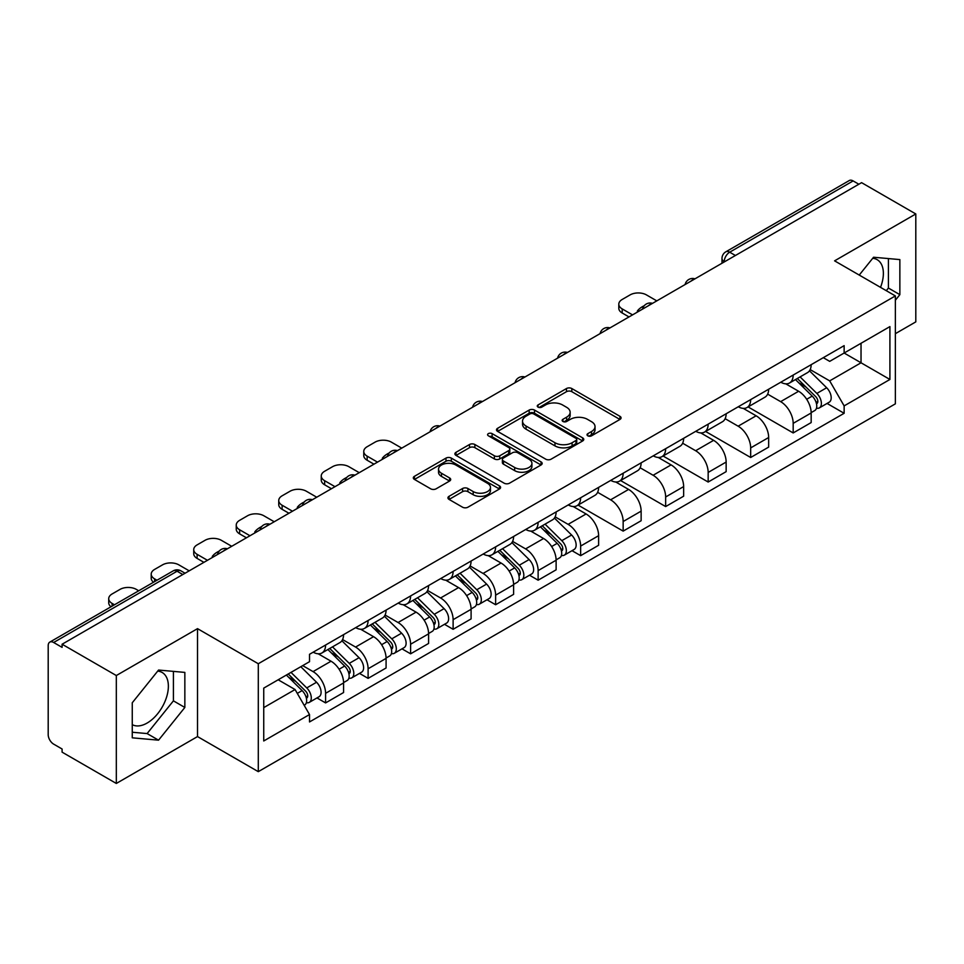 <?xml version="1.0" encoding="UTF-8"?>
<svg xmlns="http://www.w3.org/2000/svg" width="964" height="964" viewBox="0 0 964 964"><rect width="100%" height="100%" fill="white"/><g stroke="black" fill="none" stroke-linecap="round" stroke-linejoin="round"><path stroke-width="1.45" d="M587.799 435.824A2.651 1.53 0 0 0 591.547 435.824L619.96 419.424A3.784 2.181 0 0 0 621.069 417.87A3.784 2.181 0 0 0 619.96 416.328L571.821 388.54A3.784 2.181 0 0 0 566.471 388.54L538.057 404.94A2.651 1.53 0 0 0 537.273 406.025A2.651 1.53 0 0 0 538.057 407.109A2.651 1.53 0 0 0 541.792 407.109L545.479 404.976A12.098 6.989 0 0 1 562.59 404.976L566.603 407.302A12.098 6.989 0 0 1 570.146 412.243A12.098 6.989 0 0 1 566.603 417.183L562.928 419.304A2.651 1.53 0 0 0 562.157 420.388A2.651 1.53 0 0 0 562.928 421.461A2.651 1.53 0 0 0 566.675 421.461L570.351 419.34A12.098 6.989 0 0 1 587.462 419.34L591.474 421.654A12.098 6.989 0 0 1 595.029 426.594A12.098 6.989 0 0 1 591.474 431.547L587.799 433.667A2.651 1.53 0 0 0 587.028 434.74A2.651 1.53 0 0 0 587.799 435.824L587.799 433.667M872.709 258.304A30.053 17.352 -60 0 1 877.144 259.665A30.053 17.352 -60 0 1 880.518 287.356M157.71 671.113A30.053 17.352 -60 0 1 162.145 672.474A30.053 17.352 -60 0 1 166.748 696.562A30.053 17.352 -60 0 1 147.118 723.048A30.053 17.352 -60 0 1 132.261 724.639M449.055 496.315A3.784 2.181 0 0 0 447.947 497.87A3.784 2.181 0 0 0 449.055 499.412L462.563 507.209A3.784 2.181 0 0 0 467.914 507.209L499.473 488.989A3.784 2.181 0 0 0 500.581 487.447A3.784 2.181 0 0 0 499.473 485.892L451.333 458.105A3.784 2.181 0 0 0 445.983 458.105L414.424 476.324A3.784 2.181 0 0 0 413.315 477.867A3.784 2.181 0 0 0 414.424 479.409L430.727 488.832A3.784 2.181 0 0 0 436.077 488.832L449.586 481.036A3.784 2.181 0 0 0 450.694 479.494A3.784 2.181 0 0 0 449.586 477.939L441.5 473.276A10.122 5.844 0 0 1 438.536 469.143A10.122 5.844 0 0 1 444.778 463.744A10.122 5.844 0 0 1 455.803 465.01L487.507 483.313A10.122 5.844 0 0 1 490.471 487.447A10.122 5.844 0 0 1 484.217 492.833A10.122 5.844 0 0 1 473.191 491.568L467.914 488.519A3.784 2.181 0 0 0 462.563 488.519L449.055 496.315L449.055 499.412M258.292 663.738L197.524 628.649L116.319 675.535L62.094 644.229L861.575 182.654L915.8 213.96L834.595 260.846L895.363 295.924L258.292 663.738L258.292 771.658L895.363 403.844L895.363 295.924M545.745 459.177A3.784 2.181 0 0 0 551.095 459.177L582.654 440.958A3.784 2.181 0 0 0 583.762 439.415A3.784 2.181 0 0 0 582.654 437.873L534.514 410.074A3.784 2.181 0 0 0 529.164 410.074L497.605 428.293A3.784 2.181 0 0 0 496.496 429.848A3.784 2.181 0 0 0 497.605 431.39L545.745 459.177M489.435 436.403A2.651 1.53 0 0 1 492.122 436.776L492.122 433.631L541.057 461.889A3.784 2.181 0 0 1 542.166 463.431A3.784 2.181 0 0 1 541.057 464.973L509.498 483.193A3.784 2.181 0 0 1 504.148 483.193L456.008 455.394L456.008 452.309A3.784 2.181 0 0 0 454.9 453.851A3.784 2.181 0 0 0 456.008 455.394M456.008 452.309L469.516 444.512A3.784 2.181 0 0 1 474.866 444.512L494.387 455.791A3.784 2.181 0 0 0 499.738 455.791L508.703 450.61A3.784 2.181 0 0 0 509.811 449.067A3.784 2.181 0 0 0 508.703 447.525L488.374 435.788A2.651 1.53 0 0 1 487.591 434.704A2.651 1.53 0 0 1 489.23 433.294A2.651 1.53 0 0 1 492.122 433.631M116.319 675.535L116.319 783.455L62.094 752.149L62.094 749.004L53.647 744.124A7.712 4.446 -120 0 1 48.2 734.689L48.2 645.639A7.712 4.446 -120 0 1 49.791 642.12L173.231 570.857A7.712 4.446 60 0 1 177.087 571.23L53.647 642.494A7.712 4.446 -120 0 0 49.791 642.12M895.363 333.677L915.8 321.88L915.8 213.96M116.319 783.455L197.524 736.58L258.292 771.658M62.094 644.229L62.094 647.374L53.647 642.494M735.411 255.496L729.688 252.194A7.712 4.446 60 0 0 725.832 251.809L849.272 180.545A7.712 4.446 60 0 1 853.128 180.919L729.688 252.194A7.712 4.446 120 0 0 724.241 261.63L724.241 261.943M858.852 184.232L853.128 180.919M793.179 375.056A17.726 10.23 60 0 1 789.504 383.009L807.495 372.634A17.726 10.23 -120 0 0 811.17 364.669M767.657 394.143L780.647 401.639A17.726 10.23 60 0 1 793.179 423.353L811.17 412.966A17.726 10.23 -120 0 0 798.626 391.264L785.756 383.829M811.17 412.966L811.17 422.569L793.179 432.944L748.1 406.916M789.504 383.009A17.726 10.23 60 0 1 780.78 382.214M793.179 423.353L793.179 432.944M750.667 399.602A17.726 10.23 60 0 1 747.004 407.555L764.982 397.168A17.726 10.23 -120 0 0 768.657 389.215M705.588 431.462L750.667 457.49L768.657 447.103L768.657 437.511A17.726 10.23 -120 0 0 756.125 415.797L743.244 408.375M747.004 407.555A17.726 10.23 60 0 1 738.279 406.76M725.145 418.689L738.135 426.184A17.726 10.23 60 0 1 750.667 447.899L750.667 457.49M708.166 424.136A17.726 10.23 60 0 1 704.491 432.101L722.482 421.714A17.726 10.23 -120 0 0 726.145 413.761M663.087 456.008L708.166 482.036L726.145 471.649L726.145 462.057A17.726 10.23 -120 0 0 713.613 440.343L700.744 432.908M704.491 432.101A17.726 10.23 60 0 1 695.767 431.294M682.645 443.223L695.634 450.73A17.726 10.23 60 0 1 708.166 472.432L708.166 482.036M665.654 448.682A17.726 10.23 60 0 1 661.991 456.635L679.969 446.26A17.726 10.23 -120 0 0 683.645 438.295M620.575 480.542L665.654 506.57L683.645 496.195L683.645 486.591A17.726 10.23 -120 0 0 671.101 464.889L658.231 457.454M661.991 456.635A17.726 10.23 60 0 1 653.255 455.839M640.132 467.769L653.122 475.264A17.726 10.23 60 0 1 665.654 496.978L665.654 506.57M623.154 473.228A17.726 10.23 60 0 1 619.478 481.181L637.457 470.793A17.726 10.23 -120 0 0 641.132 462.841M578.063 505.088L623.154 531.116L641.132 520.729L641.132 511.137A17.726 10.23 -120 0 0 628.6 489.423L615.731 482M619.478 481.181A17.726 10.23 60 0 1 610.754 480.385M597.62 492.315L610.61 499.81A17.726 10.23 60 0 1 623.154 521.524L623.154 531.116M580.641 497.761A17.726 10.23 60 0 1 576.966 505.726L594.957 495.339A17.726 10.23 -120 0 0 598.62 487.386M572.014 550.685L580.641 555.662L598.62 545.275L598.62 535.683A17.726 10.23 -120 0 0 586.088 513.969L573.219 506.534M576.966 505.726A17.726 10.23 60 0 1 568.242 504.919M555.119 516.849L568.109 524.356A17.726 10.23 60 0 1 580.641 546.058L580.641 555.662M538.129 522.307A17.726 10.23 60 0 1 534.466 530.26L552.444 519.885A17.726 10.23 -120 0 0 556.12 511.92M529.513 575.219L538.129 580.195L556.12 569.82L556.12 560.217A17.726 10.23 -120 0 0 543.588 538.514L530.706 531.08M534.466 530.26A17.726 10.23 60 0 1 525.729 529.465M512.607 541.394L525.597 548.89A17.726 10.23 60 0 1 538.129 570.604L538.129 580.195M495.629 546.853A17.726 10.23 60 0 1 491.953 554.806L509.932 544.419A17.726 10.23 -120 0 0 513.607 536.466M487.001 599.765L495.629 604.741L513.607 594.354L513.607 584.762A17.726 10.23 -120 0 0 501.075 563.048L488.206 555.626M491.953 554.806A17.726 10.23 60 0 1 483.229 554.011M470.107 565.94L483.084 573.435A17.726 10.23 60 0 1 495.629 595.149L495.629 604.741M453.116 571.387A17.726 10.23 60 0 1 449.441 579.352L467.432 568.965A17.726 10.23 -120 0 0 471.095 561.012M444.488 624.311L453.116 629.287L471.095 618.9L471.095 609.308A17.726 10.23 -120 0 0 458.563 587.594L445.693 580.159M449.441 579.352A17.726 10.23 60 0 1 440.717 578.545M427.594 590.474L440.584 597.981A17.726 10.23 60 0 1 453.116 619.683L453.116 629.287M410.604 595.933A17.726 10.23 60 0 1 406.941 603.886L424.919 593.511A17.726 10.23 -120 0 0 428.594 585.546M401.988 648.844L410.604 653.821L428.594 643.446L428.594 633.842A17.726 10.23 -120 0 0 416.062 612.14L403.181 604.705M406.941 603.886A17.726 10.23 60 0 1 398.216 603.09M385.082 615.02L398.072 622.515A17.726 10.23 60 0 1 410.604 644.229L410.604 653.821M368.103 620.479A17.726 10.23 60 0 1 364.428 628.432L382.419 618.044A17.726 10.23 -120 0 0 386.082 610.091M359.476 673.39L368.103 678.367L386.082 667.98L386.082 658.388A17.726 10.23 -120 0 0 373.55 636.674L360.681 629.251M364.428 628.432A17.726 10.23 60 0 1 355.704 627.636M342.582 639.566L355.571 647.061A17.726 10.23 60 0 1 368.103 668.775L368.103 678.367M325.591 645.012A17.726 10.23 60 0 1 321.916 652.977L339.906 642.59A17.726 10.23 -120 0 0 343.582 634.637M316.975 697.936L325.591 702.913L343.582 692.526L343.582 682.934A17.726 10.23 -120 0 0 331.038 661.22L318.168 653.785M321.916 652.977A17.726 10.23 60 0 1 313.192 652.17M302.708 665.63L313.059 671.607A17.726 10.23 60 0 1 325.591 693.309L325.591 702.913M823.292 357.668L829.691 361.367L889.917 326.603L861.033 343.28L861.033 362.789L829.691 380.876L810.17 369.598M263.738 707.624L295.068 689.537L309.516 714.553L263.738 740.979L263.738 688.115L309.516 661.69L309.516 654.303L844.139 345.642L844.139 353.029L889.917 379.467L844.139 405.892L829.691 380.876M889.917 326.603L889.917 379.467M309.516 714.553L309.516 721.952L844.139 413.291L844.139 405.892M895.363 300.25L899.858 294.659L899.858 259.593L873.565 257.243L859.237 275.065M197.524 628.649L197.524 736.58M132.261 737.822L158.554 740.171L184.847 707.456L184.847 672.402L158.554 670.052L132.261 702.768L132.261 737.822M295.068 689.537L278.174 679.789M827.064 403.434L844.139 413.291M886.29 290.682L888.41 288.043L888.41 258.569M888.41 288.043L899.858 294.659M132.261 732.242L147.118 733.568L173.412 700.852L173.412 671.378M147.118 733.568L158.554 740.171M173.412 700.852L184.847 707.456M588.859 436.198L591.474 434.692A12.098 6.989 0 0 0 595.029 429.751L595.029 426.594M570.146 412.243L570.146 415.388A12.098 6.989 0 0 1 566.603 420.328L563.988 421.834M619.912 419.448L571.821 391.685A3.784 2.181 0 0 0 566.471 391.685L539.117 407.483M582.605 440.994L534.514 413.219A3.784 2.181 0 0 0 529.164 413.219L497.653 431.414M575.966 440.5A2.651 1.53 0 0 0 576.737 439.415A2.651 1.53 0 0 0 575.966 438.331L533.707 413.942A2.651 1.53 0 0 0 529.959 413.942L526.079 416.171A12.098 6.989 0 0 0 522.536 421.123A12.098 6.989 0 0 0 526.079 426.064L554.975 442.741A12.098 6.989 0 0 0 572.086 442.741L575.966 440.5L575.966 443.645A2.651 1.53 0 0 0 576.737 442.56L576.737 439.415M522.536 421.123L522.536 424.268A12.098 6.989 0 0 0 526.079 429.209L526.079 426.064M575.966 443.645L572.086 445.886A12.098 6.989 0 0 1 554.975 445.886L526.079 429.209M456.056 455.43L469.516 447.658L469.516 444.512M509.811 449.067L509.811 452.212A3.784 2.181 0 0 1 508.703 453.755L499.738 458.936A3.784 2.181 0 0 1 494.387 458.936L474.866 447.658A3.784 2.181 0 0 0 469.516 447.658M492.122 436.776L541.009 464.997M514.656 467.48A10.122 5.844 0 0 0 525.681 468.745A10.122 5.844 0 0 0 531.923 463.347A10.122 5.844 0 0 0 528.959 459.226L517.788 452.779A3.784 2.181 0 0 0 512.438 452.779L503.485 457.948A3.784 2.181 0 0 0 502.377 459.491A3.784 2.181 0 0 0 503.485 461.033L514.656 467.48L514.656 470.625A10.122 5.844 0 0 0 525.681 471.89A10.122 5.844 0 0 0 531.923 466.504L531.923 463.347M502.377 459.491L502.377 462.636A3.784 2.181 0 0 0 503.485 464.178L503.485 461.033M514.656 470.625L503.485 464.178M490.471 487.447L490.471 490.592A10.122 5.844 0 0 1 484.217 495.99A10.122 5.844 0 0 1 473.191 494.713L467.914 491.664A3.784 2.181 0 0 0 462.563 491.664L449.103 499.436M438.536 469.143L438.536 472.288A10.122 5.844 0 0 0 441.5 476.421L441.5 473.276M449.537 481.06L441.5 476.421M499.424 489.013L451.333 461.25A3.784 2.181 0 0 0 445.983 461.25L414.472 479.445M795.469 379.575L812.218 396.096A9.628 5.567 60 0 1 814.761 410.543L811.158 412.616M638.276 311.577L637.337 311.047A24.088 13.906 -0 0 1 644.277 305.696M798.807 382.865L805.904 386.962M656.797 300.876L646.446 294.9A11.556 6.676 -0 0 0 630.095 294.9L622.19 299.467A11.556 6.676 -0 0 0 618.804 304.19A11.556 6.676 -0 0 0 622.19 308.902L632.553 314.879M797.324 378.503L815.664 396.59A4.627 2.675 60 0 1 816.882 403.53A4.627 2.675 60 0 1 816.46 403.687M800.096 376.9L816.845 393.42A9.628 5.567 60 0 1 819.388 407.868A9.628 5.567 60 0 1 816.484 408.17M809.471 370.803L826.654 387.757A9.628 5.567 60 0 1 829.197 402.205L819.388 407.868M629.01 316.927L622.19 312.999A11.556 6.676 180 0 1 618.804 308.275L618.804 304.19M540.418 526.826L557.168 543.347A9.628 5.567 60 0 1 559.71 557.782L556.108 559.867M383.226 458.828L382.298 458.298A24.088 13.906 -0 0 1 389.227 452.947M543.756 530.116L550.854 534.213M401.747 448.127L391.396 442.151A11.556 6.676 -0 0 0 375.044 442.151L367.151 446.718A11.556 6.676 -0 0 0 363.765 451.441A11.556 6.676 -0 0 0 367.151 456.153L377.502 462.13M542.274 525.754L560.614 543.841A4.627 2.675 60 0 1 561.831 550.781A4.627 2.675 60 0 1 561.409 550.938M545.058 524.151L561.795 540.671A9.628 5.567 60 0 1 564.338 555.119A9.628 5.567 60 0 1 561.434 555.421M554.421 518.054L571.604 535.008A9.628 5.567 60 0 1 574.146 549.456L564.338 555.119M373.96 464.178L367.151 460.25A11.556 6.676 180 0 1 363.765 455.526L363.765 451.441M497.906 551.36L514.656 567.892A9.628 5.567 60 0 1 517.198 582.328L513.607 584.401M340.714 483.374L339.786 482.831A24.088 13.906 -0 0 1 346.715 477.481M501.256 554.662L508.353 558.759M359.247 472.673L348.896 466.697A11.556 6.676 -0 0 0 332.544 466.697L324.639 471.263A11.556 6.676 -0 0 0 321.253 475.975A11.556 6.676 -0 0 0 324.639 480.699L334.99 486.675M499.774 550.299L518.102 568.386A4.627 2.675 60 0 1 519.331 575.315A4.627 2.675 60 0 1 518.909 575.484M502.545 548.697L519.295 565.217A9.628 5.567 60 0 1 521.837 579.653A9.628 5.567 60 0 1 518.921 579.966M511.92 542.599L529.103 559.554A9.628 5.567 60 0 1 531.646 573.99L521.837 579.653M331.447 488.724L324.639 484.784A11.556 6.676 180 0 1 321.253 480.072L321.253 475.975M455.406 575.906L472.155 592.426A9.628 5.567 60 0 1 474.686 606.874L471.095 608.947M298.201 507.908L297.274 507.377A24.088 13.906 -0 0 1 304.214 502.027M458.744 579.207L465.841 583.304M316.734 497.219L306.383 491.242A11.556 6.676 -0 0 0 290.031 491.242L282.127 495.797A11.556 6.676 -0 0 0 278.741 500.521A11.556 6.676 -0 0 0 282.127 505.244L292.49 511.221M457.261 574.833L475.601 592.92A4.627 2.675 60 0 1 476.819 599.861A4.627 2.675 60 0 1 476.397 600.03M460.033 573.231L476.782 589.751A9.628 5.567 60 0 1 479.325 604.199A9.628 5.567 60 0 1 476.409 604.512M469.408 567.133L486.591 584.088A9.628 5.567 60 0 1 489.134 598.536L479.325 604.199M288.947 513.258L282.127 509.329A11.556 6.676 180 0 1 278.741 504.606L278.741 500.521M412.893 600.452L429.643 616.972A9.628 5.567 60 0 1 432.185 631.408L428.594 633.493M255.701 532.453L254.773 531.923A24.088 13.906 -0 0 1 261.702 526.573M416.231 603.741L423.329 607.838M274.222 521.753L263.871 515.776A11.556 6.676 -0 0 0 247.519 515.776L239.626 520.343A11.556 6.676 -0 0 0 236.24 525.067A11.556 6.676 -0 0 0 239.626 529.778L249.977 535.755M414.749 599.379L433.089 617.466A4.627 2.675 60 0 1 434.306 624.395A4.627 2.675 60 0 1 433.884 624.564M417.533 597.776L434.27 614.297A9.628 5.567 60 0 1 436.812 628.745A9.628 5.567 60 0 1 433.908 629.046M426.895 591.679L444.079 608.633A9.628 5.567 60 0 1 446.621 623.081L436.812 628.745M246.435 537.804L239.626 533.875A11.556 6.676 180 0 1 236.24 529.152L236.24 525.067M370.393 624.985L387.13 641.506A9.628 5.567 60 0 1 389.673 655.954L386.082 658.026M213.189 556.999L212.261 556.457A24.088 13.906 -0 0 1 219.202 551.107M373.731 628.287L380.828 632.384M231.722 546.299L221.371 540.322A11.556 6.676 -0 0 0 205.019 540.322L197.114 544.889A11.556 6.676 -0 0 0 193.728 549.601A11.556 6.676 -0 0 0 197.114 554.324L207.465 560.301M372.249 623.913L390.589 642.012A4.627 2.675 60 0 1 391.806 648.941A4.627 2.675 60 0 1 391.384 649.109M375.02 622.322L391.77 638.843A9.628 5.567 60 0 1 394.312 653.279A9.628 5.567 60 0 1 391.396 653.592M384.395 616.225L401.578 633.179A9.628 5.567 60 0 1 404.121 647.615L394.312 653.279M203.922 562.349L197.114 558.409A11.556 6.676 180 0 1 193.728 553.697L193.728 549.601M327.881 649.531L344.63 666.052A9.628 5.567 60 0 1 347.173 680.5L343.57 682.572M331.218 652.833L338.316 656.93M189.209 570.845L178.858 564.868A11.556 6.676 -0 0 0 162.506 564.868L154.602 569.423A11.556 6.676 -0 0 0 151.215 574.146A11.556 6.676 -0 0 0 154.602 578.858L156.975 580.232M329.736 648.459L348.076 666.546A4.627 2.675 60 0 1 349.293 673.487A4.627 2.675 60 0 1 348.872 673.655M332.508 646.856L349.257 663.377A9.628 5.567 60 0 1 351.8 677.825A9.628 5.567 60 0 1 348.896 678.138M341.883 640.759L359.066 657.713A9.628 5.567 60 0 1 361.608 672.161L351.8 677.825M153.517 582.232A11.556 6.676 180 0 1 151.215 578.231L151.215 574.146M286.368 675.053L302.118 690.598A9.628 5.567 60 0 1 304.66 705.033L304.178 705.311M288.706 677.367L295.815 681.464M138.72 590.775L136.346 589.402A11.556 6.676 -0 0 0 120.006 589.402L112.101 593.969A11.556 6.676 -0 0 0 108.715 598.68A11.556 6.676 -0 0 0 112.101 603.404L114.475 604.777M288.224 673.981L305.564 691.092A4.627 2.675 60 0 1 306.781 698.02A4.627 2.675 60 0 1 306.359 698.189M290.995 672.378L306.745 687.922A9.628 5.567 60 0 1 309.287 702.37A9.628 5.567 60 0 1 306.383 702.672M300.804 666.714L316.553 682.259A9.628 5.567 60 0 1 319.096 696.707L309.287 702.37M111.017 606.778A11.556 6.676 180 0 1 108.715 602.777L108.715 598.68M724.518 261.786L724.241 261.63A7.712 4.446 0 0 1 721.988 258.485L721.988 263.244M368.103 668.775L386.082 658.388M410.604 644.229L428.594 633.842M453.116 619.683L471.095 609.308M495.629 595.149L513.607 584.762M538.129 570.604L556.12 560.217M580.641 546.058L598.62 535.683M623.154 521.524L641.132 511.137M665.654 496.978L683.645 486.591M708.166 472.432L726.145 462.057M750.667 447.899L768.657 437.511M325.591 693.309L343.582 682.934M313.059 671.607L331.038 661.22M355.571 647.061L373.55 636.674M398.072 622.515L416.062 612.14M440.584 597.981L458.563 587.594M483.084 573.435L501.075 563.048M525.597 548.89L543.588 538.514M568.109 524.356L586.088 513.969M610.61 499.81L628.6 489.423M653.122 475.264L671.101 464.889M695.634 450.73L713.613 440.343M738.135 426.184L756.125 415.797M780.647 401.639L798.626 391.264M694.333 279.211A7.712 4.446 120 0 0 690.935 281.175M651.821 303.756A7.712 4.446 120 0 0 648.423 305.721M609.32 328.29A7.712 4.446 120 0 0 605.91 330.254M566.808 352.836A7.712 4.446 120 0 0 563.41 354.8M524.308 377.382A7.712 4.446 120 0 0 520.897 379.346M481.795 401.916A7.712 4.446 120 0 0 478.397 403.88M439.283 426.462A7.712 4.446 120 0 0 435.885 428.426M396.782 451.007A7.712 4.446 120 0 0 393.372 452.972M354.27 475.541A7.712 4.446 120 0 0 350.872 477.505M311.758 500.087A7.712 4.446 120 0 0 308.36 502.051M269.257 524.633A7.712 4.446 120 0 0 265.847 526.597M226.745 549.167A7.712 4.446 120 0 0 223.347 551.131M182.811 574.532L177.087 571.23A7.712 4.446 120 0 1 180.943 570.857A7.712 7.712 0 0 0 173.231 570.857M591.474 434.692L591.474 431.547M562.928 421.461L562.928 419.304M566.603 420.328L566.603 417.183M538.057 407.109L538.057 404.94M566.471 391.685L566.471 388.54M571.821 391.685L571.821 388.54M619.96 419.424L619.96 416.328M497.605 431.39L497.605 428.293M529.164 413.219L529.164 410.074M534.514 413.219L534.514 410.074M582.654 440.958L582.654 437.873M554.975 445.886L554.975 442.741M572.086 445.886L572.086 442.741M474.866 447.658L474.866 444.512M494.387 458.936L494.387 455.791M499.738 458.936L499.738 455.791M508.703 453.755L508.703 450.61M541.057 464.973L541.057 461.889M462.563 491.664L462.563 488.519M467.914 491.664L467.914 488.519M473.191 494.713L473.191 491.568M449.586 481.036L449.586 477.939M414.424 479.409L414.424 476.324M445.983 461.25L445.983 458.105M451.333 461.25L451.333 458.105M499.473 488.989L499.473 485.892M812.218 396.096L806.675 399.289M817.846 401.41L816.11 402.41M826.654 387.757L816.845 393.42M622.19 312.999L622.19 308.902M557.168 543.347L551.637 546.54M562.795 548.661L561.06 549.661M571.604 535.008L561.795 540.671M367.151 460.25L367.151 456.153M514.656 567.892L509.125 571.086M520.283 573.194L518.548 574.207M529.103 559.554L519.295 565.217M324.639 484.784L324.639 480.699M472.155 592.426L466.612 595.619M477.77 597.74L476.035 598.74M486.591 584.088L476.782 589.751M282.127 509.329L282.127 505.244M429.643 616.972L424.112 620.165M435.27 622.286L433.535 623.286M444.079 608.633L434.27 614.297M239.626 533.875L239.626 529.778M387.13 641.506L381.599 644.711M392.758 646.82L391.023 647.832M401.578 633.179L391.77 638.843M197.114 558.409L197.114 554.324M344.63 666.052L339.087 669.245M350.257 671.366L348.522 672.366M359.066 657.713L349.257 663.377M154.602 581.605L154.602 578.858M302.118 690.598L297.298 693.381M307.745 695.912L306.01 696.912M316.553 682.259L306.745 687.922M112.101 606.151L112.101 603.404M694.984 278.837A7.712 7.712 0 0 0 685.103 284.537M652.483 303.371A7.712 7.712 0 0 0 642.59 309.083M609.971 327.917A7.712 7.712 0 0 0 600.078 333.628M567.459 352.463A7.712 7.712 0 0 0 557.578 358.162M524.958 376.996A7.712 7.712 0 0 0 515.065 382.708M482.446 401.542A7.712 7.712 0 0 0 472.565 407.254M439.946 426.088A7.712 7.712 0 0 0 430.052 431.788M397.433 450.622A7.712 7.712 0 0 0 387.54 456.334M354.921 475.168A7.712 7.712 0 0 0 345.04 480.879M312.42 499.714A7.712 7.712 0 0 0 302.527 505.413M269.908 524.247A7.712 7.712 0 0 0 260.015 529.959M227.396 548.793A7.712 7.712 0 0 0 217.515 554.505M185.064 573.231L180.943 570.857M725.832 251.809A7.712 7.712 0 0 0 721.988 258.485"/></g></svg>
